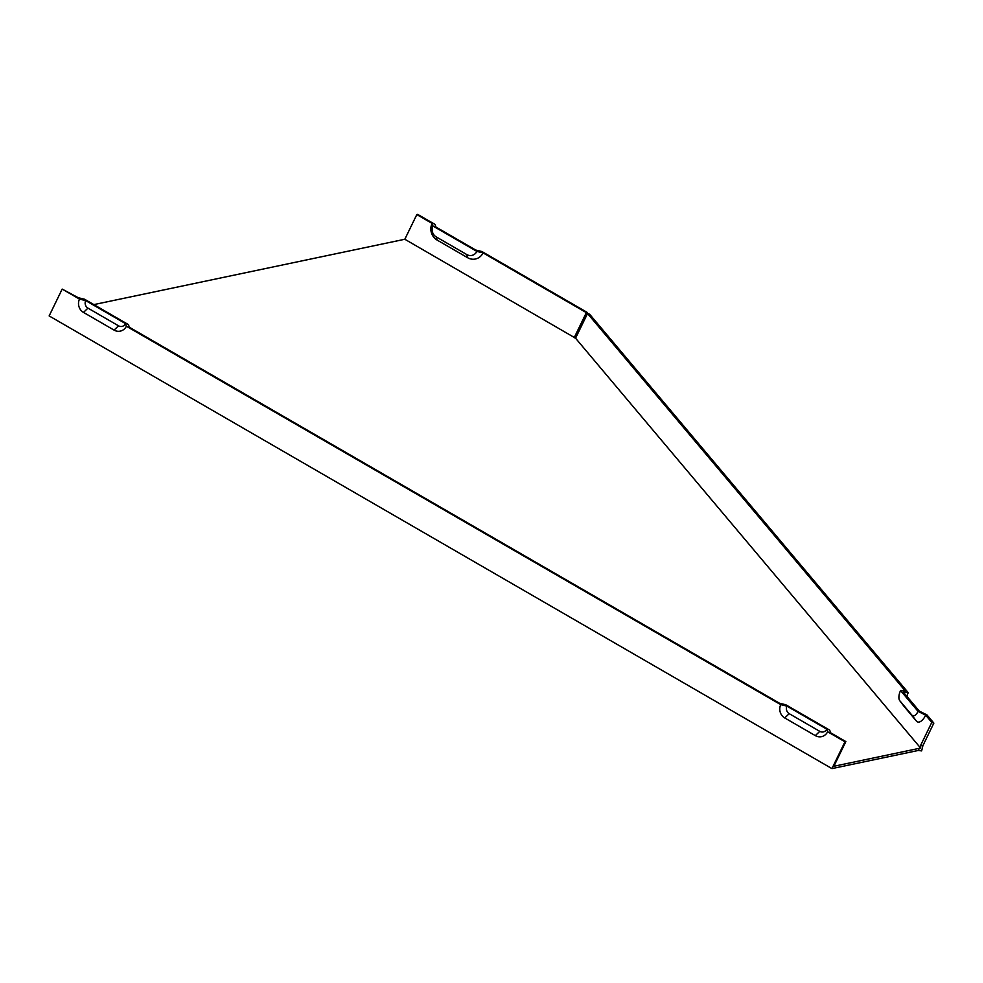 <?xml version="1.0" encoding="UTF-8"?>
<svg xmlns="http://www.w3.org/2000/svg" width="983" height="983" viewBox="0 0 983 983"><rect width="100%" height="100%" fill="white"/><g stroke="black" fill="none" stroke-linecap="round" stroke-linejoin="round"><path stroke-width="1.47" d="M903.438 692.253L919.326 711.114L926.944 714.899L933.85 723.107L931.786 722.407L925.679 715.157L918.061 711.385L900.563 690.582L905.355 691.024L587.539 313.516L589.616 314.216L908.243 692.683L903.438 692.253M908.243 692.683A9.83 4.485 -71.3 0 0 906.879 696.333M779.605 703.275L785.798 704.762L829.701 730.148L830.574 732.753L845.859 741.587L844.975 741.784L831.937 768.608L49.15 315.924L62.175 289.088L78.357 297.751L84.55 299.225L128.454 324.623L129.314 327.216L779.605 703.275M919.351 748.321L920.604 748.051L920.838 744.942L922.902 745.642L921.636 750.901L918.306 750.459L919.351 748.321L833.867 766.273L845.859 741.587M780.76 704.651A9.83 9.13 78.1 0 0 784.741 717.946L815.312 735.628A9.83 9.13 -101.9 0 0 827.637 731.757L826.777 729.153L786.953 706.126L780.76 704.651L126.389 326.233L125.529 323.628L85.705 300.601L79.5 299.115L62.175 289.088M827.637 731.757L844.975 741.784M903.967 706.261A12.275 5.603 -71.3 0 0 904.09 706.421A12.275 5.603 -71.3 0 0 904.213 706.58L916.402 721.067A12.275 5.603 -71.3 0 0 925.679 715.157M904.213 706.58L899.814 700.756A8.024 3.662 108.7 0 1 899.728 700.658A8.024 3.662 108.7 0 1 900.563 690.582M899.814 700.756L912.003 715.243A8.024 3.662 -71.3 0 0 918.061 711.385M920.604 748.051L575.559 338.201L587.539 313.516M920.838 744.942L931.786 722.407M432.102 223.424A12.275 11.415 -101.9 0 0 437.079 240.049L467.662 257.73A12.275 11.415 -101.9 0 0 483.071 252.889L476.866 251.402L432.962 226.016L432.102 223.424L416.817 214.577L417.701 214.392L435.027 224.407L435.899 227.012L475.723 250.038L481.916 251.525L587.244 312.434L574.858 337.955M922.902 745.642L933.85 723.107M79.5 299.115A9.83 9.13 78.1 0 0 83.494 312.41L114.065 330.104A9.83 9.13 -101.9 0 0 126.389 326.233M125.529 323.628A5.566 5.173 78.1 0 1 118.538 325.815L87.966 308.134A5.566 5.173 78.1 0 1 85.705 300.601M575.559 338.201L404.824 239.262L416.817 214.577M574.379 337.304L586.36 312.631L483.071 252.889M432.962 226.016A8.024 7.459 -101.9 0 0 436.219 236.891L466.802 254.572A8.024 7.459 -101.9 0 0 476.866 251.402M586.36 312.631L587.244 312.434M826.777 729.153A5.566 5.173 78.1 0 1 819.785 731.352L789.214 713.67A5.566 5.173 78.1 0 1 786.953 706.126M918.306 750.459L831.937 768.608M93.852 304.607L404.824 239.262M916.402 721.067L912.003 715.243M83.494 312.41L87.966 308.134M114.065 330.104L118.538 325.815M437.079 240.049L436.219 236.891M815.312 735.628L819.785 731.352M784.741 717.946L789.214 713.67M467.662 257.73L466.802 254.572M899.728 700.658L904.09 706.421"/></g></svg>
